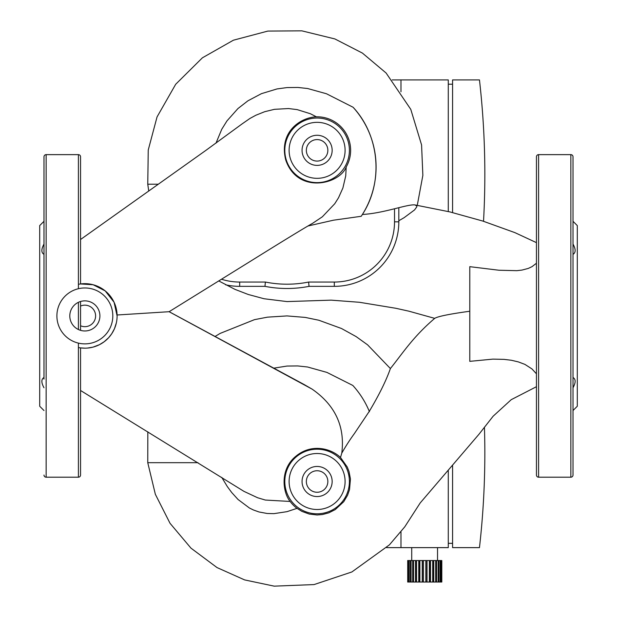 <?xml version="1.0" encoding="UTF-8"?>
<svg xmlns="http://www.w3.org/2000/svg" width="617" height="617" viewBox="0 0 617 617"><rect width="100%" height="100%" fill="white"/><g stroke="black" fill="none" stroke-linecap="round" stroke-linejoin="round"><path stroke-width="0.93" d="M327.851 150.332A10.751 10.751 0 0 0 317.099 139.581A10.751 10.751 0 0 0 306.348 150.332A10.751 10.751 0 0 0 317.099 161.083A10.751 10.751 0 0 0 327.851 150.332M327.851 481.499A10.751 10.751 0 0 0 317.099 470.748A10.751 10.751 0 0 0 306.348 481.499A10.751 10.751 0 0 0 317.099 492.258A10.751 10.751 0 0 0 327.851 481.499M78.405 284.314A32.254 32.254 0 0 1 117.107 315.919A32.254 32.254 0 0 1 78.405 347.525M80.549 325.768A10.751 10.751 0 0 0 95.604 315.919A10.751 10.751 0 0 0 80.549 306.063M78.405 343.121L78.405 477.203A2.152 2.152 0 0 0 80.549 475.051L80.549 347.888L84.853 348.173M87.483 348.065L92.966 347.14L99.399 344.71L104.134 341.772L108.646 337.7L111.716 333.774L114.461 328.714L116.351 322.861M117.107 315.919L114.068 302.237L105.206 290.892L93.152 284.745L80.549 283.951L80.549 156.787A2.152 2.152 0 0 0 78.405 154.636L78.405 288.717M214.994 336.52L220.099 333.427L254.474 319.652L267.516 317.153L286.998 315.919L305.199 317.408L318.842 320.238L341.517 328.514L356.14 336.604L367.601 344.849L390.391 368.557C402.94 352.916 412.943 336.982 434.707 318.364L408.87 311.176L395.782 308.269L359.487 302.284L331.144 300.147L286.998 301.582L264.107 298.751L248.235 294.479L234.992 289.373L218.796 280.959M273.377 368.226L286.998 366.058L297.618 365.927L307.544 366.992L326.925 372.406L352.824 385.448C359.819 393.137 365.303 401.767 369.29 411.346L354.312 433.689C350.032 439.535 345.852 446.014 341.779 453.14C345.134 426.524 335.239 405.192 312.102 389.126L304.166 384.553M390.391 368.557C386.227 380.481 379.193 394.741 369.29 411.346M147.825 431.823L147.756 462.688L198.003 462.688M536.451 263.243L532.016 266.66L528.245 268.434L521.967 270.084L516.907 270.67L498.96 270.238L469.784 266.667L469.784 361.346L492.867 359.125L503.966 359.364L511.362 360.259L518.303 361.894L524.936 364.4L531.931 368.904L536.451 373.802M434.707 318.364C437.869 316.398 449.562 314.022 469.784 311.238M80.549 390.484L243.993 491.379L257.582 497.734L265.364 500.055L290.144 501.451A33.534 33.534 0 0 0 297.008 508.346L301.968 511.408L309.264 514.061L317.099 514.979L322.506 514.524L328.822 512.835L335.224 509.611L343.746 501.698L347.595 495.204L349.53 489.62L350.441 478.993L349.037 471.573L347.271 467.038L340.499 457.49L341.779 453.14M297.008 508.346L286.998 511.663L273.863 513.653L267.161 513.483L258.986 511.963L253.448 509.989L249.445 508.022L238.039 499.485L231.707 492.513L227.372 486.651L221.742 477.381M340.499 457.49C331.414 448.598 311.801 443.083 296.098 456.079C279.678 469.043 282.594 492.235 290.144 501.451M117.099 314.994L169.097 311.708L312.102 389.126M169.058 311.739L252.322 260.112C277.727 244.278 304.983 227.488 312.41 223.447L322.352 216.798L334.738 203.749L338.502 197.795L342.875 188.054L345.728 175.907L346.199 166.999A33.534 33.534 0 0 0 316.405 116.806C300.757 117.353 278.622 131.753 285.756 160.042C297.618 194.586 339.659 184.306 346.199 166.999M398.821 220.747L404.12 217.67L414.555 209.927L416.76 206.919L416.837 206.109L415.141 204.967L449.932 211.924L482.795 221.056L514.91 232.632L536.451 242.643M415.141 204.967C408.053 203.78 384.306 213.251 362.38 214.485L361.215 216.289L333.481 220.192L307.952 225.999M316.405 116.806L310.343 113.729L297.163 109.61L288.517 108.546L274.465 109.325L264.693 111.7L255.847 115.248L249.9 118.479L242.257 123.793M361.215 216.289A89.095 89.095 0 0 0 353.078 107.25C379.632 135.686 383.651 181.884 362.38 214.485M215.989 143.136L221.765 129.261L226.971 120.901L237.923 108.584L247.926 100.81L261.438 93.661L277.01 88.933L286.998 87.575L297.926 87.46L307.613 88.516L326.478 93.761L353.078 107.25M417.269 205.307L422.861 175.359L421.573 144.926L410.775 109.356L386.103 73.014L362.418 53.093L334.892 38.94L301.875 30.85L267.894 31.066L233.411 40.198L202.399 57.813L175.691 84.274L157.05 116.921L148.25 149.985L147.756 184.205L158.384 184.205M369.429 411.678A89.095 89.095 0 0 0 352.824 385.448M43.992 254.351C41.169 252.662 41.169 249.237 43.992 244.07M43.992 221.295L39.696 225.598L39.696 406.233L43.992 410.536M43.992 475.051A2.152 2.152 0 0 0 46.144 477.203L46.144 154.636A2.152 2.152 0 0 0 43.992 156.787L43.992 379.123M43.992 252.715L43.992 156.787M80.549 330.342L80.549 301.489M80.549 252.715L80.549 211.855M43.992 315.919L43.992 376.894M43.992 387.769C41.169 382.594 41.169 379.17 43.992 377.488M573.008 387.769C575.831 382.594 575.831 379.17 573.008 377.488M573.008 221.295L577.304 225.598L577.304 406.233L573.008 410.536M570.856 154.636A2.152 2.152 0 0 1 573.008 156.787L573.008 475.051A2.152 2.152 0 0 1 570.856 477.203L570.856 154.636L538.595 154.636L538.595 477.203L570.856 477.203M538.595 477.203A2.152 2.152 0 0 1 536.451 475.051L536.451 156.787A2.152 2.152 0 0 1 538.595 154.636M573.008 254.351C575.831 252.662 575.831 249.237 573.008 244.07M411.724 560.529L411.724 547.626M437.53 560.529L437.53 547.626M484.438 427.157A835.341 835.341 0 0 1 479.463 547.626L452.577 547.626L452.577 465.048M407.683 560.529L407.683 582.039M408.67 560.529L409.164 560.529L409.164 582.039L408.67 582.039L408.67 560.529L407.93 560.529M410.359 560.529L411.069 560.529L411.069 582.039L410.359 582.039L410.359 560.529L409.164 560.529M412.673 560.529L413.567 560.529L413.567 582.039L412.673 582.039L412.673 560.529L411.069 560.529M413.421 582.039L413.421 560.529M415.511 560.529L416.544 560.529L416.544 582.039L415.511 582.039L415.511 560.529L413.567 560.529M416.074 582.039L416.074 560.529M418.742 560.529L419.884 560.529L419.884 582.039L418.742 582.039L418.742 560.529L416.544 560.529M419.105 582.039L419.105 560.529M422.229 560.529L423.424 560.529L423.424 582.039L422.229 582.039L422.229 560.529L419.884 560.529M422.383 582.039L422.383 560.529M425.823 582.039L425.823 560.529L427.018 560.529L427.018 582.039L423.424 582.039M426.871 582.039L426.871 560.529M429.363 582.039L429.363 560.529L430.512 560.529L430.512 582.039L427.018 582.039M430.142 582.039L430.142 560.529M432.702 582.039L432.702 560.529L433.743 560.529L433.743 582.039L430.512 582.039M433.173 582.039L433.173 560.529M435.679 582.039L435.679 560.529L436.574 560.529L436.574 582.039L433.743 582.039M435.826 582.039L435.826 560.529M438.178 582.039L438.178 560.529L438.888 560.529L438.888 582.039L436.574 582.039M440.083 582.039L440.083 560.529L440.577 560.529L440.577 582.039L438.888 582.039M441.317 582.039L441.317 560.529L441.564 582.039L440.577 582.039M441.564 582.039L441.818 560.529L441.818 582.039M419.884 582.039L422.229 582.039M416.544 582.039L418.742 582.039M413.567 582.039L415.511 582.039M411.069 582.039L412.673 582.039M409.164 582.039L410.359 582.039M407.93 582.039L408.67 582.039M440.577 560.529L441.317 560.529M438.888 560.529L440.083 560.529M436.574 560.529L438.178 560.529M433.743 560.529L435.679 560.529M430.512 560.529L432.702 560.529M427.018 560.529L429.363 560.529M423.424 560.529L425.823 560.529M448.281 543.33L452.577 543.33M386.566 547.626L448.281 547.626L448.281 470.092M400.973 531.893L400.973 547.626M452.577 212.572L452.577 79.909L479.463 79.909A835.341 835.341 0 0 1 483.527 221.287M452.577 84.205L448.281 84.205M448.281 211.531L448.281 79.909L392.204 79.909M400.973 79.909L400.973 91.756M394.518 208.747L394.518 221.835A60.211 60.211 0 0 1 334.306 282.046L308.608 282.046L309.032 286.35L334.306 286.35A64.515 64.515 0 0 0 398.821 221.835L398.821 207.682M308.608 282.046A109.672 109.672 0 0 1 265.387 282.046L264.963 286.35A113.975 113.975 0 0 0 309.032 286.35M225.544 284.784A64.515 64.515 0 0 0 239.689 286.35L264.963 286.35M265.387 282.046L239.689 282.046A60.211 60.211 0 0 1 221.549 279.254M345.096 150.332A27.996 27.996 0 0 0 317.099 122.343A27.996 27.996 0 0 0 289.111 150.332A27.996 27.996 0 0 0 317.099 178.328A27.996 27.996 0 0 0 345.096 150.332M317.099 118.04A32.292 32.292 0 0 1 349.399 150.332A32.292 32.292 0 0 1 317.099 182.624A32.292 32.292 0 0 1 284.807 150.332A32.292 32.292 0 0 1 317.099 118.04M317.099 135.277A15.055 15.055 0 0 1 332.154 150.332A15.055 15.055 0 0 1 317.099 165.387A15.055 15.055 0 0 1 302.052 150.332A15.055 15.055 0 0 1 317.099 135.277M317.099 466.452A15.055 15.055 0 0 1 332.154 481.499A15.055 15.055 0 0 1 317.099 496.554A15.055 15.055 0 0 1 302.052 481.499A15.055 15.055 0 0 1 317.099 466.452M345.096 481.499A27.996 27.996 0 0 0 317.099 453.51A27.996 27.996 0 0 0 289.111 481.499A27.996 27.996 0 0 0 317.099 509.495A27.996 27.996 0 0 0 345.096 481.499M284.807 481.499A32.292 32.292 0 0 1 317.099 449.207A32.292 32.292 0 0 1 349.399 481.499A32.292 32.292 0 0 1 317.099 513.799A32.292 32.292 0 0 1 284.807 481.499M84.853 287.962A27.958 27.958 0 0 0 56.895 315.919A27.958 27.958 0 0 0 84.853 343.87A27.958 27.958 0 0 0 112.811 315.919A27.958 27.958 0 0 0 84.853 287.962M84.853 300.865A15.055 15.055 0 0 1 99.908 315.919A15.055 15.055 0 0 1 84.853 330.974A15.055 15.055 0 0 1 69.798 315.919A15.055 15.055 0 0 1 84.853 300.865M78.405 302.315L78.405 329.517M398.821 221.835L394.518 221.835M334.306 282.046L334.306 286.35M239.689 282.046L239.689 286.35M536.451 386.705L511.238 399.669L493.13 416.22L479.023 434.198L420.185 502.963L404.791 526.802L389.412 544.865L351.883 571.951L314.053 584.577L274.187 586.15L244.617 579.911L217.014 567.571L190.962 548.135L170.022 523.285L155.345 494.286L147.756 462.688M169.058 311.654L304.613 384.784M242.427 123.662L206.086 150.232L80.549 239.512M147.756 184.205L148.751 191.062M46.144 154.636L78.405 154.636M46.144 477.203L78.405 477.203"/></g></svg>
